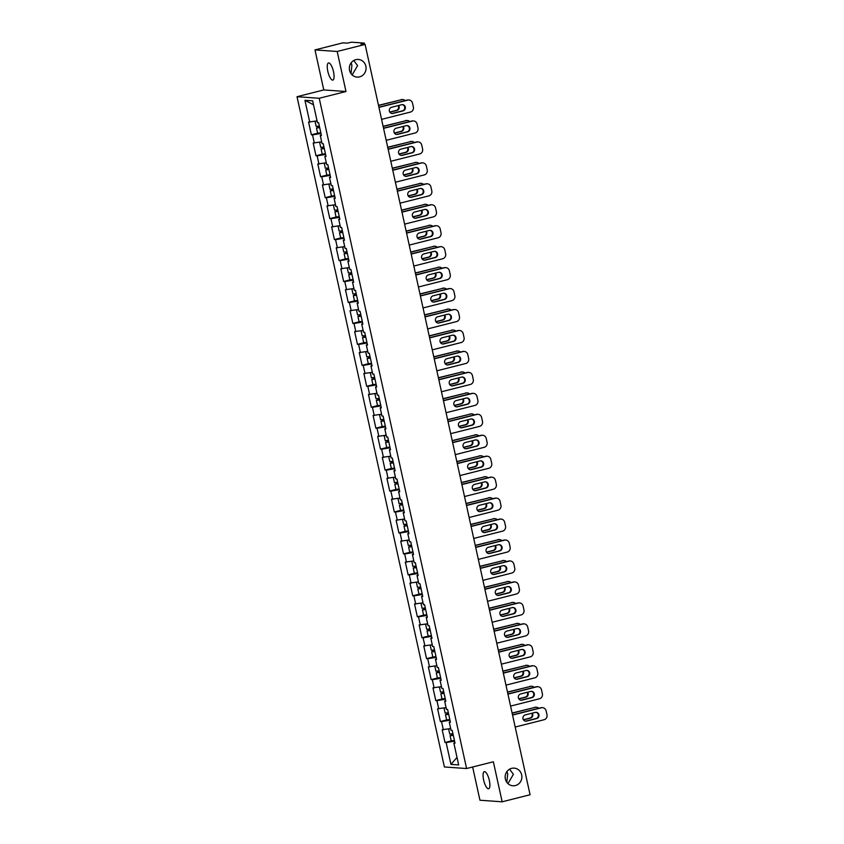 <?xml version="1.0" encoding="UTF-8"?>
<svg xmlns="http://www.w3.org/2000/svg" width="844" height="844" viewBox="0 0 844 844"><rect width="100%" height="100%" fill="white"/><g stroke="black" fill="none" stroke-linecap="round" stroke-linejoin="round"><path stroke-width="1.27" d="M351.136 62.836L351.906 65.231L350.998 73.618M352.138 74.926L357.592 65.632L353.752 60.504M359.586 76.867A8.841 8.366 94 0 0 358.32 59.449A8.841 8.366 94 0 0 349.353 69.018A8.841 8.366 94 0 0 359.586 76.867M506.949 771.521L507.719 773.906L506.811 782.304M507.951 783.612L513.405 774.307L509.565 769.19M515.399 785.553A8.841 8.366 94 0 0 514.133 768.135A8.841 8.366 94 0 0 505.166 777.704A8.841 8.366 94 0 0 515.399 785.553M483.633 779.993A8.841 2.722 75.8 0 1 484.308 771.627A8.841 2.722 75.8 0 1 489.32 780.394A8.841 2.722 75.8 0 1 488.644 788.771A8.841 2.722 75.8 0 1 483.633 779.993M327.82 71.318A8.841 2.722 75.8 0 1 328.495 62.941A8.841 2.722 75.8 0 1 333.507 71.719A8.841 2.722 75.8 0 1 332.831 80.085A8.841 2.722 75.8 0 1 327.82 71.318M472.64 767.006L479.951 800.239L502.159 801.8L530.074 794.742L365.104 44.426L337.189 51.473L314.981 49.912L323.779 89.939L297.014 96.712L444.387 766.974L466.595 768.536L319.222 98.273L297.014 96.712M314.981 49.912L342.896 42.854L347.042 43.149L351.663 42.2L364.239 43.086L364.629 44.394M457.015 757.416L450.949 764.39L458.672 764.938L453.872 743.11L455.032 743.195L452.226 730.429L451.065 730.345L449.272 722.158L450.306 721.715M450.949 764.39L446.149 742.562L444.988 742.488L451.34 740.884M450.675 728.562L442.182 729.722L444.988 742.488M443.343 729.807L441.539 721.609L440.389 721.536L446.729 719.921M446.065 707.61L437.582 708.77L440.389 721.536M438.732 708.854L436.928 700.657L435.778 700.573L442.129 698.969M441.465 686.657L432.972 687.818L435.778 700.573M434.122 687.902L432.328 679.705L431.168 679.62L437.519 678.017M436.854 665.705L428.362 666.865L431.168 679.62M429.522 666.939L427.718 658.753L426.558 658.668L432.909 657.065M432.244 644.742L423.762 645.903L426.558 658.668M424.912 645.987L423.108 637.8L421.958 637.716L428.298 636.112M427.644 623.79L419.151 624.95L421.958 637.716M420.301 625.035L418.508 616.837L417.347 616.764L423.699 615.16M423.034 602.838L414.541 603.998L417.347 616.764M415.702 604.082L413.898 595.885L412.737 595.801L419.088 594.197M418.424 581.885L409.931 583.046L412.737 595.801M411.091 583.13L409.287 574.933L408.137 574.848L414.478 573.245M413.824 560.933L405.331 562.093L408.137 574.848M406.481 562.167L404.687 553.981L403.527 553.896L409.878 552.293M409.213 539.981L400.721 541.141L403.527 553.896M401.881 541.215L400.077 533.028L398.917 532.944L405.268 531.34M404.603 519.018L396.11 520.178L398.917 532.944M397.271 520.263L395.467 512.065L394.317 511.991L400.657 510.388M400.003 498.065L391.51 499.226L394.317 511.991M392.66 499.31L390.856 491.113L389.706 491.039L396.058 489.425M395.393 477.113L386.9 478.274L389.706 491.039M388.05 478.358L386.257 470.161L385.096 470.076L391.447 468.473M390.783 456.161L382.29 457.321L385.096 470.076M383.45 457.406L381.646 449.208L380.496 449.124L386.837 447.52M386.172 435.209L377.69 436.369L380.496 449.124M378.84 436.443L377.036 428.256L375.886 428.172L382.237 426.568M381.572 414.246L373.08 415.406L375.886 428.172M374.23 415.491L372.436 407.304L371.276 407.219L377.627 405.616M376.962 393.293L368.469 394.454L371.276 407.219M369.63 394.538L367.826 386.341L366.676 386.267L373.016 384.664M372.352 372.341L363.869 373.502L366.676 386.267M365.019 373.586L363.215 365.389L362.065 365.304L368.417 363.701M367.752 351.389L359.259 352.549L362.065 365.304M360.409 352.634L358.616 344.436L357.455 344.352L363.806 342.748M363.142 330.437L354.649 331.597L357.455 344.352M355.809 331.671L354.005 323.484L352.845 323.4L359.196 321.796M358.531 309.484L350.049 310.645L352.845 323.4M351.199 310.719L349.395 302.532L348.245 302.447L354.586 300.844M353.931 288.521L345.439 289.682L348.245 302.447M346.589 289.766L344.795 281.569L343.635 281.495L349.986 279.892M349.321 267.569L340.828 268.73L343.635 281.495M341.989 268.814L340.185 260.617L339.024 260.543L345.375 258.929M344.711 246.617L336.218 247.777L339.024 260.543M337.378 247.862L335.574 239.664L334.424 239.58L340.765 237.976M340.111 225.665L331.618 226.825L334.424 239.58M332.768 226.909L330.964 218.712L329.814 218.628L336.165 217.024M335.501 204.712L327.008 205.873L329.814 218.628M328.168 205.947L326.364 197.76L325.204 197.675L331.555 196.072M330.89 183.749L322.397 184.91L325.204 197.675M323.558 184.994L321.754 176.807L320.604 176.723L326.944 175.119M326.28 162.797L317.798 163.958L320.604 176.723M318.948 164.042L317.144 155.845L315.994 155.771L322.345 154.167M321.68 141.845L313.187 143.005L315.994 155.771M314.337 143.09L312.544 134.892L311.383 134.808L317.734 133.204M317.07 120.892L308.577 122.053L311.383 134.808M309.737 122.137L304.937 100.309L312.66 100.847L317.46 122.675L318.621 122.76L321.427 135.515L320.266 135.441L322.07 143.628L323.22 143.712L326.027 156.478L324.877 156.393L326.681 164.591L327.831 164.664L330.637 177.43L329.487 177.345L331.281 185.543L332.441 185.617L335.247 198.382L334.087 198.298L335.891 206.495L337.051 206.58L339.847 219.334L338.697 219.25L340.501 227.447L341.651 227.532L344.457 240.287L343.308 240.213L345.101 248.4L346.262 248.484L349.068 261.25L347.907 261.165L349.711 269.352L350.872 269.436L353.678 282.202L352.518 282.118L354.322 290.315L355.472 290.389L358.278 303.154L357.128 303.07L358.932 311.267L360.082 311.352L362.888 324.107L361.728 324.022L363.532 332.219L364.692 332.304L367.499 345.059L366.338 344.985L368.142 353.172L369.292 353.256L372.098 366.011L370.949 365.937L372.753 374.124L373.903 374.208L376.709 386.974L375.559 386.89L377.352 395.087L378.513 395.161L381.319 407.926L380.159 407.842L381.963 416.039L383.113 416.113L385.919 428.879L384.769 428.794L386.573 436.992L387.723 437.076L390.529 449.831L389.379 449.746L391.173 457.944L392.333 458.028L395.14 470.783L393.979 470.709L395.783 478.896L396.944 478.981L399.739 491.746L398.59 491.662L400.394 499.848L401.544 499.933L404.35 512.698L403.2 512.614L404.993 520.811L406.154 520.885L408.96 533.651L407.8 533.566L409.604 541.764L410.764 541.848L413.571 554.603L412.41 554.519L414.214 562.716L415.364 562.8L418.17 575.555L417.02 575.481L418.824 583.668L419.974 583.753L422.781 596.508L421.62 596.434L423.424 604.62L424.585 604.705L427.391 617.47L426.231 617.386L428.035 625.583L429.185 625.657L431.991 638.423L430.841 638.338L432.645 646.536L433.795 646.609L436.601 659.375L435.451 659.291L437.245 667.488L438.405 667.572L441.212 680.327L440.051 680.243L441.855 688.44L443.005 688.525L445.811 701.28L444.661 701.206L446.465 709.393L447.615 709.477L450.422 722.242L449.272 722.158M449.968 720.185L441.539 721.609M445.368 699.233L436.928 700.657M444.661 701.206L445.695 700.763M440.758 678.281L432.328 679.705M440.051 680.243L441.096 679.81M436.148 657.318L427.718 658.753M435.451 659.291L436.485 658.847M431.548 636.365L423.108 637.8M430.841 638.338L431.875 637.895M426.937 615.413L418.508 616.837M426.231 617.386L427.275 616.943M422.327 594.461L413.898 595.885M421.62 596.434L422.665 595.991M417.717 573.509L409.287 574.933M417.02 575.481L418.054 575.038M413.117 552.556L404.687 553.981M412.41 554.519L413.454 554.075M408.507 531.593L400.077 533.028M407.8 533.566L408.844 533.123M403.896 510.641L395.467 512.065M403.2 512.614L404.234 512.171M399.296 489.689L390.856 491.113M398.59 491.662L399.634 491.219M394.686 468.736L386.257 470.161M393.979 470.709L395.024 470.266M390.076 447.784L381.646 449.208M389.379 449.746L390.413 449.314M385.476 426.821L377.036 428.256M384.769 428.794L385.803 428.351M380.866 405.869L372.436 407.304M380.159 407.842L381.203 407.399M376.255 384.917L367.826 386.341M375.559 386.89L376.593 386.447M371.655 363.964L363.215 365.389M370.949 365.937L371.982 365.494M367.045 343.012L358.616 344.436M366.338 344.985L367.383 344.542M362.435 322.06L354.005 323.484M361.728 324.022L362.772 323.579M357.824 301.097L349.395 302.532M357.128 303.07L358.162 302.627M353.225 280.145L344.795 281.569M352.518 282.118L353.562 281.674M348.614 259.192L340.185 260.617M347.907 261.165L348.952 260.722M344.004 238.24L335.574 239.664M343.308 240.213L344.341 239.77M339.404 217.288L330.964 218.712M338.697 219.25L339.742 218.818M334.794 196.325L326.364 197.76M334.087 198.298L335.131 197.855M330.183 175.373L321.754 176.807M329.487 177.345L330.521 176.902M325.584 154.42L317.144 155.845M324.877 156.393L325.911 155.95M320.973 133.468L312.544 134.892M320.266 135.441L321.311 134.998M363.131 44.289L362.994 43.614L360.947 44.131L365.104 44.426M362.994 43.614L364.344 43.128M313.535 104.793L304.937 100.309M502.159 801.8L493.36 761.773L466.595 768.536M323.779 89.939L345.987 91.511L337.189 51.473M345.987 91.511L319.222 98.273M454.578 741.137L446.149 742.562M453.872 743.11L454.916 742.667M402.303 104.624A3.176 3.007 -86 0 1 402.472 110.838L392.407 113.391A3.176 3.007 -86 0 1 391.795 113.476M378.914 107.23L407.23 100.067A4.146 3.925 -86 0 1 408.412 99.961L408.992 100.003A4.146 3.925 94 0 0 407.81 100.109L407.23 100.067M408.992 100.003A4.146 3.925 94 0 1 412.526 103.168L413.381 107.072A4.146 3.925 94 0 1 410.437 112.062L381.583 119.363M378.945 107.41L407.81 100.109M403.052 110.88L392.977 113.434A3.176 3.007 -86 0 1 389.306 110.606A3.176 3.007 -86 0 1 391.627 107.251L401.691 104.709A3.176 3.007 -86 0 1 405.373 107.526A3.176 3.007 -86 0 1 403.052 110.88L402.472 110.838M319.517 126.874L316.479 127.971L319.697 127.687M316.479 127.971L317.618 133.141L320.836 132.856M319.665 127.507L318.23 127.581L319.559 127.054M389.865 112.22L396.88 110.448A3.176 3.007 94 0 0 398.632 105.479M405.141 100.594A4.146 3.925 94 0 0 401.638 99.676L378.492 105.342M378.534 105.511L401.638 99.676M317.112 121.093L315.044 121.241L316.12 126.357L319.348 126.072M389.759 112.062L396.3 110.406A3.176 3.007 94 0 0 398.157 105.595M401.058 99.634A4.146 3.925 -86 0 1 402.24 99.529L402.82 99.571M406.913 125.577A3.176 3.007 -86 0 1 407.082 131.801L397.007 134.344A3.176 3.007 -86 0 1 396.395 134.428M383.514 128.183L411.84 121.019A4.146 3.925 -86 0 1 413.022 120.914L413.592 120.956A4.146 3.925 94 0 0 412.421 121.061L411.84 121.019M413.592 120.956A4.146 3.925 94 0 1 417.126 124.131L417.98 128.024A4.146 3.925 94 0 1 415.048 133.014L386.183 140.315M383.556 128.362L412.421 121.061M407.652 131.843L397.587 134.386A3.176 3.007 -86 0 1 393.905 131.559A3.176 3.007 -86 0 1 396.226 128.204L406.302 125.661A3.176 3.007 -86 0 1 409.973 128.478A3.176 3.007 -86 0 1 407.652 131.843L407.082 131.801M411.513 146.529A3.176 3.007 -86 0 1 411.682 152.753L401.617 155.296A3.176 3.007 -86 0 1 401.005 155.38M388.124 149.135L416.451 141.982A4.146 3.925 -86 0 1 417.622 141.876L418.202 141.919A4.146 3.925 94 0 0 417.031 142.014L416.451 141.982M418.202 141.919A4.146 3.925 94 0 1 421.736 145.084L422.591 148.977A4.146 3.925 94 0 1 419.658 153.977L390.793 161.267M388.166 149.314L417.031 142.014M412.262 152.796L402.198 155.338A3.176 3.007 -86 0 1 398.516 152.511A3.176 3.007 -86 0 1 400.837 149.156L410.901 146.613A3.176 3.007 -86 0 1 414.583 149.43A3.176 3.007 -86 0 1 412.262 152.796L411.682 152.753M416.124 167.481A3.176 3.007 -86 0 1 416.292 173.706L406.228 176.248A3.176 3.007 -86 0 1 405.616 176.333M392.734 170.087L421.05 162.934A4.146 3.925 -86 0 1 422.232 162.829L422.812 162.871A4.146 3.925 94 0 0 421.631 162.976L421.05 162.934M422.812 162.871A4.146 3.925 94 0 1 426.347 166.036L427.201 169.929A4.146 3.925 94 0 1 424.258 174.93L395.403 182.22M392.776 170.266L421.631 162.976M416.873 173.748L406.797 176.29A3.176 3.007 -86 0 1 403.126 173.474A3.176 3.007 -86 0 1 405.447 170.108L415.512 167.566A3.176 3.007 -86 0 1 419.194 170.393A3.176 3.007 -86 0 1 416.873 173.748L416.292 173.706M420.734 188.434A3.176 3.007 -86 0 1 420.903 194.658L410.828 197.201A3.176 3.007 -86 0 1 410.216 197.296M397.345 191.05L425.661 183.887A4.146 3.925 -86 0 1 426.842 183.781L427.412 183.823A4.146 3.925 94 0 0 426.241 183.929L425.661 183.887M427.412 183.823A4.146 3.925 94 0 1 430.946 186.988L431.801 190.881A4.146 3.925 94 0 1 428.868 195.882L400.003 203.172M397.376 191.219L426.241 183.929M421.483 194.7L411.408 197.243A3.176 3.007 -86 0 1 407.726 194.426A3.176 3.007 -86 0 1 410.047 191.071L420.122 188.518A3.176 3.007 -86 0 1 423.804 191.345A3.176 3.007 -86 0 1 421.483 194.7L420.903 194.658M425.344 209.386A3.176 3.007 -86 0 1 425.513 215.61L415.438 218.163A3.176 3.007 -86 0 1 414.826 218.248M401.944 212.002L430.271 204.839A4.146 3.925 -86 0 1 431.442 204.733L432.022 204.775A4.146 3.925 94 0 0 430.851 204.881L430.271 204.839M432.022 204.775A4.146 3.925 94 0 1 435.557 207.94L436.411 211.844A4.146 3.925 94 0 1 433.478 216.834L404.614 224.135M401.987 212.171L430.851 204.881M426.083 215.653L416.018 218.195A3.176 3.007 -86 0 1 412.336 215.378A3.176 3.007 -86 0 1 414.657 212.023L424.722 209.481A3.176 3.007 -86 0 1 428.404 212.298A3.176 3.007 -86 0 1 426.083 215.653L425.513 215.61M324.128 147.827L321.089 148.924L324.307 148.639M321.089 148.924L322.218 154.093L325.446 153.808M324.265 148.46L322.841 148.533L324.17 148.006M394.475 133.173L401.48 131.4A3.176 3.007 94 0 0 403.242 126.431M409.751 121.557A4.146 3.925 94 0 0 406.249 120.629L383.102 126.294M383.144 126.473L406.249 120.629M319.602 142.193L320.731 147.31L323.959 147.025M319.644 142.193L321.722 142.045M394.37 133.014L400.911 131.358A3.176 3.007 94 0 0 402.767 126.547M405.669 120.586A4.146 3.925 -86 0 1 406.84 120.481L407.42 120.523M328.738 168.779L325.689 169.876L328.917 169.591M325.689 169.876L326.828 175.046L330.057 174.771M328.875 169.412L327.44 169.496L328.78 168.958M399.075 154.125L406.091 152.353A3.176 3.007 94 0 0 407.852 147.383M414.362 142.509A4.146 3.925 94 0 0 410.849 141.581L387.712 147.246M387.744 147.426L410.849 141.581M324.212 163.156L325.341 168.262L328.559 167.988M324.254 163.145L326.333 162.998M398.969 153.967L405.51 152.321A3.176 3.007 94 0 0 407.378 147.51M410.279 141.539A4.146 3.925 -86 0 1 411.45 141.433L412.03 141.475M333.348 189.731L330.299 190.828L333.528 190.554M330.299 190.828L331.439 195.998L334.657 195.724M333.486 190.364L332.051 190.449L333.38 189.921M403.685 175.088L410.701 173.315A3.176 3.007 94 0 0 412.452 168.336M418.962 163.462A4.146 3.925 94 0 0 415.459 162.533L392.312 168.199M392.354 168.378L415.459 162.533M330.932 183.96L328.865 184.097L329.941 189.225L333.169 188.94M403.58 174.919L410.121 173.273A3.176 3.007 94 0 0 411.977 168.462M414.879 162.502A4.146 3.925 -86 0 1 416.06 162.396L416.641 162.428M337.948 210.694L334.91 211.781L338.127 211.506M334.91 211.781L336.039 216.961L339.267 216.676M338.085 211.327L336.661 211.401L337.99 210.873M408.296 196.04L415.301 194.268A3.176 3.007 94 0 0 417.063 189.299M423.572 184.414A4.146 3.925 94 0 0 420.069 183.496L396.923 189.151M396.965 189.33L420.069 183.496M333.422 205.06L334.551 210.177L337.779 209.892M333.475 205.05L335.543 204.913M408.19 195.882L414.731 194.225A3.176 3.007 94 0 0 416.588 189.415M419.489 183.454A4.146 3.925 -86 0 1 420.671 183.348L421.24 183.391M342.558 231.646L339.51 232.744L342.738 232.459M339.51 232.744L340.649 237.913L343.877 237.628M342.696 232.279L341.271 232.353L342.601 231.826M412.895 216.992L419.911 215.22A3.176 3.007 94 0 0 421.673 210.251M428.182 205.366A4.146 3.925 94 0 0 424.669 204.448L401.533 210.114M401.565 210.283L424.669 204.448M338.033 226.013L339.161 231.129L342.379 230.845M338.075 226.002L340.153 225.865M412.8 216.834L419.331 215.178A3.176 3.007 94 0 0 421.198 210.367M424.099 204.406A4.146 3.925 -86 0 1 425.271 204.301L425.851 204.343M429.944 230.349A3.176 3.007 -86 0 1 430.113 236.573L420.048 239.116A3.176 3.007 -86 0 1 419.436 239.2M406.555 232.955L434.882 225.791A4.146 3.925 -86 0 1 436.053 225.686L436.633 225.728A4.146 3.925 94 0 0 435.451 225.833L434.882 225.791M436.633 225.728A4.146 3.925 94 0 1 440.167 228.903L441.022 232.796A4.146 3.925 94 0 1 438.078 237.786L409.224 245.087M406.597 233.134L435.451 225.833M430.693 236.605L420.628 239.158A3.176 3.007 -86 0 1 416.947 236.331A3.176 3.007 -86 0 1 419.268 232.976L429.332 230.433A3.176 3.007 -86 0 1 433.014 233.25A3.176 3.007 -86 0 1 430.693 236.605L430.113 236.573M347.169 252.599L344.12 253.696L347.348 253.411M344.12 253.696L345.259 258.865L348.477 258.58M347.306 253.232L345.871 253.305L347.2 252.778M417.506 237.945L424.521 236.172A3.176 3.007 94 0 0 426.273 231.203M432.782 226.319A4.146 3.925 94 0 0 429.279 225.401L406.133 231.066M406.175 231.235L429.279 225.401M344.753 246.817L342.685 246.965L343.761 252.082L346.989 251.797M417.4 237.786L423.941 236.13A3.176 3.007 94 0 0 425.809 231.319M428.699 225.359A4.146 3.925 -86 0 1 429.881 225.253L430.461 225.295M434.554 251.301A3.176 3.007 -86 0 1 434.723 257.525L424.648 260.068A3.176 3.007 -86 0 1 424.036 260.152M411.165 253.907L439.481 246.754A4.146 3.925 -86 0 1 440.663 246.648L441.243 246.68A4.146 3.925 94 0 0 440.062 246.786L439.481 246.754M441.243 246.68A4.146 3.925 94 0 1 444.767 249.856L445.632 253.749A4.146 3.925 94 0 1 442.689 258.749L413.824 266.039M411.197 254.086L440.062 246.786M435.304 257.568L425.228 260.11A3.176 3.007 -86 0 1 421.546 257.283A3.176 3.007 -86 0 1 423.867 253.928L433.943 251.385A3.176 3.007 -86 0 1 437.625 254.202A3.176 3.007 -86 0 1 435.304 257.568L434.723 257.525M351.769 273.551L348.73 274.648L351.948 274.363M348.73 274.648L349.859 279.818L353.087 279.543M351.916 274.184L350.482 274.258L351.811 273.73M422.116 258.897L429.121 257.125A3.176 3.007 94 0 0 430.883 252.156M437.392 247.281A4.146 3.925 94 0 0 433.89 246.353L410.743 252.018M410.785 252.198L433.89 246.353M347.243 267.917L348.372 273.034L351.6 272.76M347.295 267.917L349.363 267.77M422.011 258.739L428.552 257.093A3.176 3.007 94 0 0 430.408 252.282M433.31 246.311A4.146 3.925 -86 0 1 434.491 246.205L435.061 246.248M439.165 272.253A3.176 3.007 -86 0 1 439.334 278.478L429.258 281.02A3.176 3.007 -86 0 1 428.647 281.105M415.765 274.859L444.092 267.706A4.146 3.925 -86 0 1 445.273 267.601L445.843 267.643A4.146 3.925 94 0 0 444.672 267.748L444.092 267.706M445.843 267.643A4.146 3.925 94 0 1 449.377 270.808L450.232 274.701A4.146 3.925 94 0 1 447.299 279.702L418.434 286.992M415.807 275.038L444.672 267.748M439.903 278.52L429.839 281.063A3.176 3.007 -86 0 1 426.157 278.246A3.176 3.007 -86 0 1 428.478 274.88L438.553 272.338A3.176 3.007 -86 0 1 442.224 275.165A3.176 3.007 -86 0 1 439.903 278.52L439.334 278.478M356.379 294.503L353.33 295.6L356.558 295.326M353.33 295.6L354.469 300.77L357.698 300.496M356.516 295.136L355.092 295.221L356.421 294.683M426.716 279.86L433.732 278.087A3.176 3.007 94 0 0 435.493 273.108M442.003 268.234A4.146 3.925 94 0 0 438.49 267.305L415.353 272.971M415.396 273.15L438.49 267.305M351.853 288.88L352.982 293.986L356.2 293.712M351.895 288.87L353.974 288.732M426.621 279.691L433.151 278.045A3.176 3.007 94 0 0 435.019 273.234M437.92 267.263A4.146 3.925 -86 0 1 439.091 267.168L439.671 267.2M443.765 293.206A3.176 3.007 -86 0 1 443.933 299.43L433.869 301.973A3.176 3.007 -86 0 1 433.257 302.068M420.375 295.811L448.702 288.659A4.146 3.925 -86 0 1 449.873 288.553L450.453 288.595A4.146 3.925 94 0 0 449.272 288.701L448.702 288.659M450.453 288.595A4.146 3.925 94 0 1 453.988 291.76L454.842 295.653A4.146 3.925 94 0 1 451.899 300.654L423.044 307.944M420.417 295.991L449.272 288.701M444.514 299.472L434.449 302.015A3.176 3.007 -86 0 1 430.767 299.198A3.176 3.007 -86 0 1 433.088 295.843L443.153 293.29A3.176 3.007 -86 0 1 446.835 296.117A3.176 3.007 -86 0 1 444.514 299.472L443.933 299.43M360.989 315.456L357.94 316.553L361.169 316.278M357.94 316.553L359.08 321.733L362.298 321.448M361.126 316.089L359.692 316.173L361.021 315.645M431.326 300.812L438.342 299.04A3.176 3.007 94 0 0 440.104 294.071M446.603 289.186A4.146 3.925 94 0 0 443.1 288.268L419.964 293.923M419.995 294.102L443.1 288.268M356.463 309.832L357.582 314.949L360.81 314.664M356.506 309.822L358.584 309.685M431.221 300.654L437.762 298.998A3.176 3.007 94 0 0 439.629 294.187M442.52 288.226A4.146 3.925 -86 0 1 443.701 288.12L444.282 288.163M448.375 314.158A3.176 3.007 -86 0 1 448.544 320.382L438.479 322.935A3.176 3.007 -86 0 1 437.857 323.02M424.986 316.774L453.302 309.611A4.146 3.925 -86 0 1 454.483 309.505L455.064 309.548A4.146 3.925 94 0 0 453.882 309.653L453.302 309.611M455.064 309.548A4.146 3.925 94 0 1 458.587 312.713L459.452 316.616A4.146 3.925 94 0 1 456.509 321.606L427.644 328.896M425.017 316.943L453.882 309.653M449.124 320.425L439.049 322.967A3.176 3.007 -86 0 1 435.377 320.15A3.176 3.007 -86 0 1 437.698 316.795L447.763 314.242A3.176 3.007 -86 0 1 451.445 317.07A3.176 3.007 -86 0 1 449.124 320.425L448.544 320.382M365.589 336.418L362.551 337.516L365.768 337.231M362.551 337.516L363.68 342.685L366.908 342.4M365.737 337.051L364.302 337.125L365.631 336.598M435.937 321.764L442.942 319.992A3.176 3.007 94 0 0 444.704 315.023M451.213 310.138A4.146 3.925 94 0 0 447.71 309.221L424.564 314.875M424.606 315.055L447.71 309.221M361.074 330.785L362.192 335.901L365.42 335.617M361.116 330.774L363.184 330.637M435.831 321.606L442.372 319.95A3.176 3.007 94 0 0 444.229 315.139M447.13 309.178A4.146 3.925 -86 0 1 448.312 309.073L448.881 309.115M452.985 335.121A3.176 3.007 -86 0 1 453.154 341.335L443.079 343.888A3.176 3.007 -86 0 1 442.467 343.972M429.585 337.727L457.912 330.563A4.146 3.925 -86 0 1 459.094 330.458L459.663 330.5A4.146 3.925 94 0 0 458.492 330.605L457.912 330.563M459.663 330.5A4.146 3.925 94 0 1 463.198 333.665L464.052 337.568A4.146 3.925 94 0 1 461.119 342.558L432.255 349.859M429.628 337.906L458.492 330.605M453.724 341.377L443.659 343.93A3.176 3.007 -86 0 1 439.977 341.103A3.176 3.007 -86 0 1 442.298 337.748L452.373 335.205A3.176 3.007 -86 0 1 456.045 338.022A3.176 3.007 -86 0 1 453.724 341.377L453.154 341.335M370.199 357.371L367.151 358.468L370.379 358.183M367.151 358.468L368.29 363.637L371.518 363.353M370.337 358.004L368.912 358.078L370.242 357.55M440.547 342.717L447.552 340.944A3.176 3.007 94 0 0 449.314 335.975M455.823 331.091A4.146 3.925 94 0 0 452.321 330.173L429.174 335.838M429.216 336.007L452.321 330.173M365.674 351.737L366.802 356.854L370.02 356.569M365.716 351.726L367.794 351.589M440.441 342.558L446.972 340.902A3.176 3.007 94 0 0 448.839 336.091M451.74 330.131A4.146 3.925 -86 0 1 452.911 330.025L453.492 330.067M457.585 356.073A3.176 3.007 -86 0 1 457.754 362.298L447.689 364.84A3.176 3.007 -86 0 1 447.077 364.924M434.196 358.679L462.523 351.515A4.146 3.925 -86 0 1 463.694 351.41L464.274 351.452A4.146 3.925 94 0 0 463.092 351.558L462.523 351.515M464.274 351.452A4.146 3.925 94 0 1 467.808 354.628L468.663 358.521A4.146 3.925 94 0 1 465.73 363.511L436.865 370.811M434.238 358.858L463.092 351.558M458.334 362.34L448.269 364.882A3.176 3.007 -86 0 1 444.588 362.055A3.176 3.007 -86 0 1 446.909 358.7L456.973 356.157A3.176 3.007 -86 0 1 460.655 358.974A3.176 3.007 -86 0 1 458.334 362.34L457.754 362.298M374.81 378.323L371.761 379.42L374.989 379.135M371.761 379.42L372.9 384.59L376.129 384.305M374.947 378.956L373.512 379.03L374.852 378.502M445.147 363.669L452.162 361.897A3.176 3.007 94 0 0 453.924 356.928M460.434 352.053A4.146 3.925 94 0 0 456.921 351.125L433.784 356.79M433.816 356.97L456.921 351.125M372.404 372.542L370.326 372.689L371.413 377.806L374.63 377.521M445.041 363.511L451.582 361.854A3.176 3.007 94 0 0 453.45 357.044M456.34 351.083A4.146 3.925 -86 0 1 457.522 350.977L458.102 351.02M462.195 377.025A3.176 3.007 -86 0 1 462.364 383.25L452.3 385.792A3.176 3.007 -86 0 1 451.688 385.877M438.806 379.631L467.122 372.478A4.146 3.925 -86 0 1 468.304 372.373L468.884 372.415A4.146 3.925 94 0 0 467.703 372.51L467.122 372.478M468.884 372.415A4.146 3.925 94 0 1 472.418 375.58L473.273 379.473A4.146 3.925 94 0 1 470.33 384.474L441.475 391.764M438.838 379.811L467.703 372.51M462.945 383.292L452.869 385.835A3.176 3.007 -86 0 1 449.198 383.007A3.176 3.007 -86 0 1 451.519 379.652L461.584 377.11A3.176 3.007 -86 0 1 465.266 379.927A3.176 3.007 -86 0 1 462.945 383.292L462.364 383.25M379.41 399.275L376.371 400.373L379.589 400.088M376.371 400.373L377.511 405.542L380.728 405.268M379.557 399.908L378.123 399.993L379.452 399.455M449.757 384.621L456.773 382.849A3.176 3.007 94 0 0 458.524 377.88M465.033 373.006A4.146 3.925 94 0 0 461.531 372.077L438.384 377.743M438.426 377.922L461.531 372.077M374.894 393.652L376.013 398.758L379.241 398.484M374.936 393.642L377.004 393.494M449.652 384.463L456.193 382.817A3.176 3.007 94 0 0 458.049 378.007M460.951 372.035A4.146 3.925 -86 0 1 462.132 371.93L462.702 371.972M466.806 397.978A3.176 3.007 -86 0 1 466.975 404.202L456.899 406.745A3.176 3.007 -86 0 1 456.287 406.829M443.406 400.583L471.733 393.431A4.146 3.925 -86 0 1 472.914 393.325L473.484 393.367A4.146 3.925 94 0 0 472.313 393.473L471.733 393.431M473.484 393.367A4.146 3.925 94 0 1 477.018 396.532L477.873 400.425A4.146 3.925 94 0 1 474.94 405.426L446.075 412.716M443.448 400.763L472.313 393.473M467.544 404.244L457.48 406.787A3.176 3.007 -86 0 1 453.798 403.97A3.176 3.007 -86 0 1 456.119 400.605L466.194 398.062A3.176 3.007 -86 0 1 469.865 400.889A3.176 3.007 -86 0 1 467.544 404.244L466.975 404.202M384.02 420.228L380.971 421.325L384.199 421.05M380.971 421.325L382.11 426.494L385.339 426.22M384.157 420.861L382.733 420.945L384.062 420.417M454.367 405.584L461.373 403.812A3.176 3.007 94 0 0 463.134 398.832M469.644 393.958A4.146 3.925 94 0 0 466.141 393.03L442.994 398.695M443.037 398.874L466.141 393.03M379.494 414.604L380.623 419.721L383.851 419.436M379.536 414.594L381.615 414.457M454.262 405.415L460.803 403.77A3.176 3.007 94 0 0 462.66 398.959M465.561 392.998A4.146 3.925 -86 0 1 466.732 392.893L467.312 392.924M471.406 418.93A3.176 3.007 -86 0 1 471.574 425.154L461.51 427.697A3.176 3.007 -86 0 1 460.898 427.792M448.016 421.546L476.343 414.383A4.146 3.925 -86 0 1 477.514 414.277L478.094 414.32A4.146 3.925 94 0 0 476.913 414.425L476.343 414.383M478.094 414.32A4.146 3.925 94 0 1 481.629 417.485L482.483 421.378A4.146 3.925 94 0 1 479.55 426.378L450.685 433.668M448.058 421.715L476.913 414.425M472.155 425.197L462.09 427.739A3.176 3.007 -86 0 1 458.408 424.922A3.176 3.007 -86 0 1 460.729 421.567L470.794 419.014A3.176 3.007 -86 0 1 474.476 421.842A3.176 3.007 -86 0 1 472.155 425.197L471.574 425.154M388.63 441.19L385.581 442.277L388.81 442.003M385.581 442.277L386.721 447.457L389.949 447.172M388.767 441.823L387.333 441.897L388.673 441.37M458.967 426.536L465.983 424.764A3.176 3.007 94 0 0 467.745 419.795M474.254 414.91A4.146 3.925 94 0 0 470.741 413.993L447.605 419.647M447.637 419.827L470.741 413.993M386.225 435.409L384.147 435.546L385.233 440.673L388.451 440.389M458.862 426.378L465.403 424.722A3.176 3.007 94 0 0 467.27 419.911M470.171 413.95A4.146 3.925 -86 0 1 471.342 413.845L471.923 413.887M476.016 439.882A3.176 3.007 -86 0 1 476.185 446.107L466.12 448.66A3.176 3.007 -86 0 1 465.508 448.744M452.627 442.499L480.943 435.335A4.146 3.925 -86 0 1 482.124 435.23L482.705 435.272A4.146 3.925 94 0 0 481.523 435.377L480.943 435.335M482.705 435.272A4.146 3.925 94 0 1 486.239 438.437L487.093 442.34A4.146 3.925 94 0 1 484.15 447.331L455.296 454.631M452.658 442.667L481.523 435.377M476.765 446.149L466.69 448.691A3.176 3.007 -86 0 1 463.018 445.875A3.176 3.007 -86 0 1 465.339 442.52L475.404 439.977A3.176 3.007 -86 0 1 479.086 442.794A3.176 3.007 -86 0 1 476.765 446.149L476.185 446.107M393.241 462.143L390.192 463.24L393.42 462.955M390.192 463.24L391.331 468.409L394.549 468.125M393.378 462.776L391.943 462.85L393.272 462.322M463.578 447.489L470.593 445.716A3.176 3.007 94 0 0 472.345 440.747M478.854 435.863A4.146 3.925 94 0 0 475.351 434.945L452.205 440.61M452.247 440.779L475.351 434.945M388.715 456.509L389.833 461.626L393.061 461.341M388.757 456.498L390.825 456.361M463.472 447.331L470.013 445.674A3.176 3.007 94 0 0 471.87 440.863M474.771 434.903A4.146 3.925 -86 0 1 475.953 434.797L476.533 434.839M480.626 460.845A3.176 3.007 -86 0 1 480.795 467.07L470.72 469.612A3.176 3.007 -86 0 1 470.108 469.697M457.226 463.451L485.553 456.287A4.146 3.925 -86 0 1 486.735 456.182L487.304 456.224A4.146 3.925 94 0 0 486.133 456.33L485.553 456.287M487.304 456.224A4.146 3.925 94 0 1 490.839 459.4L491.693 463.293A4.146 3.925 94 0 1 488.76 468.283L459.896 475.583M457.269 463.63L486.133 456.33M481.375 467.101L471.3 469.654A3.176 3.007 -86 0 1 467.618 466.827A3.176 3.007 -86 0 1 469.939 463.472L480.014 460.929A3.176 3.007 -86 0 1 483.696 463.746A3.176 3.007 -86 0 1 481.375 467.101L480.795 467.07M397.841 483.095L394.802 484.192L398.02 483.907M394.802 484.192L395.931 489.362L399.159 489.077M397.978 483.728L396.553 483.802L397.883 483.274M468.188 468.441L475.193 466.669A3.176 3.007 94 0 0 476.955 461.7M483.464 456.815A4.146 3.925 94 0 0 479.962 455.897L456.815 461.562M456.857 461.731L479.962 455.897M393.315 477.461L394.443 482.578L397.672 482.293M393.357 477.461L395.435 477.314M468.082 468.283L474.623 466.626A3.176 3.007 94 0 0 476.48 461.816M479.381 455.855A4.146 3.925 -86 0 1 480.563 455.749L481.133 455.792M485.237 481.797A3.176 3.007 -86 0 1 485.395 488.022L475.33 490.564A3.176 3.007 -86 0 1 474.718 490.649M461.837 484.403L490.164 477.25A4.146 3.925 -86 0 1 491.335 477.145L491.915 477.176A4.146 3.925 94 0 0 490.744 477.282L490.164 477.25M491.915 477.176A4.146 3.925 94 0 1 495.449 480.352L496.304 484.245A4.146 3.925 94 0 1 493.371 489.246L464.506 496.536M461.879 484.583L490.744 477.282M485.975 488.064L475.911 490.607A3.176 3.007 -86 0 1 472.229 487.779A3.176 3.007 -86 0 1 474.55 484.424L484.614 481.882A3.176 3.007 -86 0 1 488.296 484.699A3.176 3.007 -86 0 1 485.975 488.064L485.395 488.022M402.451 504.047L399.402 505.145L402.63 504.86M399.402 505.145L400.541 510.314L403.77 510.04M402.588 504.68L401.164 504.754L402.493 504.227M472.788 489.393L479.803 487.621A3.176 3.007 94 0 0 481.565 482.652M488.075 477.778A4.146 3.925 94 0 0 484.561 476.849L461.425 482.515M461.457 482.694L484.561 476.849M400.045 498.266L397.967 498.414L399.054 503.53L402.272 503.256M472.693 489.235L479.223 487.589A3.176 3.007 94 0 0 481.091 482.779M483.992 476.807A4.146 3.925 -86 0 1 485.163 476.702L485.743 476.744M489.837 502.75A3.176 3.007 -86 0 1 490.005 508.974L479.941 511.517A3.176 3.007 -86 0 1 479.329 511.601M466.447 505.356L494.774 498.203A4.146 3.925 -86 0 1 495.945 498.097L496.525 498.139A4.146 3.925 94 0 0 495.344 498.245L494.774 498.203M496.525 498.139A4.146 3.925 94 0 1 500.059 501.304L500.914 505.197A4.146 3.925 94 0 1 497.971 510.198L469.116 517.488M466.489 505.535L495.344 498.245M490.586 509.016L480.521 511.559A3.176 3.007 -86 0 1 476.839 508.742A3.176 3.007 -86 0 1 479.16 505.377L489.225 502.834A3.176 3.007 -86 0 1 492.907 505.661A3.176 3.007 -86 0 1 490.586 509.016L490.005 508.974M407.061 525L404.012 526.097L407.241 525.823M404.012 526.097L405.152 531.266L408.369 530.992M407.198 525.633L405.764 525.717L407.093 525.179M477.398 510.356L484.414 508.584A3.176 3.007 94 0 0 486.165 503.604M492.674 498.73A4.146 3.925 94 0 0 489.172 497.802L466.025 503.467M466.067 503.646L489.172 497.802M402.535 519.376L403.654 524.483L406.882 524.208M402.577 519.366L404.645 519.229M477.293 510.187L483.834 508.542A3.176 3.007 94 0 0 485.69 503.731M488.592 497.76A4.146 3.925 -86 0 1 489.773 497.665L490.353 497.696M494.447 523.702A3.176 3.007 -86 0 1 494.616 529.927L484.54 532.469A3.176 3.007 -86 0 1 483.928 532.564M471.057 526.308L499.374 519.155A4.146 3.925 -86 0 1 500.555 519.049L501.136 519.092A4.146 3.925 94 0 0 499.954 519.197L499.374 519.155M501.136 519.092A4.146 3.925 94 0 1 504.659 522.257L505.524 526.15A4.146 3.925 94 0 1 502.581 531.15L473.716 538.44M471.089 526.487L499.954 519.197M495.196 529.969L485.121 532.511A3.176 3.007 -86 0 1 481.439 529.694A3.176 3.007 -86 0 1 483.76 526.339L493.835 523.786A3.176 3.007 -86 0 1 497.517 526.614A3.176 3.007 -86 0 1 495.196 529.969L494.616 529.927M411.661 545.952L408.623 547.049L411.84 546.775M408.623 547.049L409.751 552.229L412.98 551.944M411.809 546.585L410.374 546.669L411.703 546.142M482.008 531.309L489.014 529.536A3.176 3.007 94 0 0 490.775 524.567M497.285 519.682A4.146 3.925 94 0 0 493.782 518.765L470.635 524.419M470.678 524.599L493.782 518.765M407.135 540.329L408.264 545.446L411.492 545.161M407.188 540.318L409.256 540.181M481.903 531.15L488.444 529.494A3.176 3.007 94 0 0 490.301 524.683M493.202 518.722A4.146 3.925 -86 0 1 494.384 518.617L494.953 518.659M499.057 544.654A3.176 3.007 -86 0 1 499.226 550.879L489.151 553.432A3.176 3.007 -86 0 1 488.539 553.516M475.657 547.271L503.984 540.107A4.146 3.925 -86 0 1 505.155 540.002L505.735 540.044A4.146 3.925 94 0 0 504.564 540.149L503.984 540.107M505.735 540.044A4.146 3.925 94 0 1 509.27 543.209L510.124 547.102A4.146 3.925 94 0 1 507.191 552.103L478.326 559.393M475.699 547.439L504.564 540.149M499.796 550.921L489.731 553.464A3.176 3.007 -86 0 1 486.049 550.647A3.176 3.007 -86 0 1 488.37 547.292L498.445 544.739A3.176 3.007 -86 0 1 502.117 547.566A3.176 3.007 -86 0 1 499.796 550.921L499.226 550.879M416.271 566.915L413.222 568.012L416.451 567.727M413.222 568.012L414.362 573.181L417.59 572.897M416.408 567.548L414.984 567.622L416.314 567.094M486.608 552.261L493.624 550.488A3.176 3.007 94 0 0 495.386 545.519M501.895 540.635A4.146 3.925 94 0 0 498.382 539.717L475.246 545.372M475.288 545.551L498.382 539.717M413.866 561.133L411.788 561.271L412.874 566.398L416.092 566.113M486.513 552.103L493.044 550.446A3.176 3.007 94 0 0 494.911 545.635M497.812 539.675A4.146 3.925 -86 0 1 498.983 539.569L499.564 539.611M503.657 565.607A3.176 3.007 -86 0 1 503.826 571.831L493.761 574.384A3.176 3.007 -86 0 1 493.149 574.469M480.268 568.223L508.594 561.06A4.146 3.925 -86 0 1 509.765 560.954L510.346 560.996A4.146 3.925 94 0 0 509.164 561.102L508.594 561.06M510.346 560.996A4.146 3.925 94 0 1 513.88 564.161L514.734 568.065A4.146 3.925 94 0 1 511.791 573.055L482.937 580.356M480.31 568.402L509.164 561.102M504.406 571.873L494.341 574.426A3.176 3.007 -86 0 1 490.659 571.599A3.176 3.007 -86 0 1 492.98 568.244L503.045 565.702A3.176 3.007 -86 0 1 506.727 568.518A3.176 3.007 -86 0 1 504.406 571.873L503.826 571.831M420.882 587.867L417.833 588.964L421.061 588.679M417.833 588.964L418.972 594.134L422.19 593.849M421.019 588.5L419.584 588.574L420.913 588.046M491.219 573.213L498.234 571.441A3.176 3.007 94 0 0 499.986 566.472M506.495 561.587A4.146 3.925 94 0 0 502.992 560.669L479.856 566.335M479.888 566.503L502.992 560.669M416.356 582.233L417.474 587.35L420.702 587.065M416.398 582.223L418.476 582.086M491.113 573.055L497.654 571.399A3.176 3.007 94 0 0 499.521 566.588M502.412 560.627A4.146 3.925 -86 0 1 503.594 560.521L504.174 560.564M508.267 586.569A3.176 3.007 -86 0 1 508.436 592.794L498.371 595.336A3.176 3.007 -86 0 1 497.749 595.421M484.878 589.175L513.194 582.012A4.146 3.925 -86 0 1 514.376 581.906L514.956 581.949A4.146 3.925 94 0 0 513.774 582.054L513.194 582.012M514.956 581.949A4.146 3.925 94 0 1 518.48 585.124L519.345 589.017A4.146 3.925 94 0 1 516.401 594.007L487.537 601.308M484.91 589.355L513.774 582.054M509.016 592.836L498.941 595.379A3.176 3.007 -86 0 1 495.259 592.551A3.176 3.007 -86 0 1 497.58 589.196L507.655 586.654A3.176 3.007 -86 0 1 511.337 589.471A3.176 3.007 -86 0 1 509.016 592.836L508.436 592.794M425.481 608.819L422.443 609.917L425.661 609.632M422.443 609.917L423.572 615.086L426.8 614.801M425.629 609.452L424.194 609.526L425.524 608.999M495.829 594.165L502.834 592.393A3.176 3.007 94 0 0 504.596 587.424M511.105 582.55A4.146 3.925 94 0 0 507.603 581.621L484.456 587.287M484.498 587.466L507.603 581.621M420.966 603.186L422.084 608.302L425.313 608.018M421.008 603.186L423.076 603.038M495.723 594.007L502.264 592.351A3.176 3.007 94 0 0 504.121 587.54M507.022 581.579A4.146 3.925 -86 0 1 508.204 581.474L508.774 581.516M512.878 607.522A3.176 3.007 -86 0 1 513.047 613.746L502.971 616.289A3.176 3.007 -86 0 1 502.359 616.373M489.478 610.128L517.805 602.975A4.146 3.925 -86 0 1 518.986 602.869L519.556 602.911A4.146 3.925 94 0 0 518.385 603.006L517.805 602.975M519.556 602.911A4.146 3.925 94 0 1 523.09 606.076L523.945 609.969A4.146 3.925 94 0 1 521.012 614.97L492.147 622.26M489.52 610.307L518.385 603.006M513.616 613.788L503.551 616.331A3.176 3.007 -86 0 1 499.87 613.504A3.176 3.007 -86 0 1 502.191 610.149L512.266 607.606A3.176 3.007 -86 0 1 515.937 610.423A3.176 3.007 -86 0 1 513.616 613.788L513.047 613.746M430.092 629.772L427.043 630.869L430.271 630.584M427.043 630.869L428.182 636.038L431.411 635.764M430.229 630.405L428.805 630.489L430.134 629.951M500.429 615.118L507.444 613.345A3.176 3.007 94 0 0 509.206 608.376M515.716 603.502A4.146 3.925 94 0 0 512.213 602.574L489.066 608.239M489.109 608.418L512.213 602.574M427.686 623.99L425.608 624.138L426.695 629.255L429.912 628.98M500.334 614.959L506.864 613.314A3.176 3.007 94 0 0 508.732 608.503M511.633 602.532A4.146 3.925 -86 0 1 512.804 602.426L513.384 602.468M517.477 628.474A3.176 3.007 -86 0 1 517.646 634.699L507.582 637.241A3.176 3.007 -86 0 1 506.97 637.326M494.088 631.08L522.415 623.927A4.146 3.925 -86 0 1 523.586 623.821L524.166 623.864A4.146 3.925 94 0 0 522.985 623.969L522.415 623.927M524.166 623.864A4.146 3.925 94 0 1 527.7 627.029L528.555 630.922A4.146 3.925 94 0 1 525.622 635.922L496.757 643.212M494.13 631.259L522.985 623.969M518.227 634.741L508.162 637.283A3.176 3.007 -86 0 1 504.48 634.466A3.176 3.007 -86 0 1 506.801 631.101L516.866 628.558A3.176 3.007 -86 0 1 520.548 631.386A3.176 3.007 -86 0 1 518.227 634.741L517.646 634.699M434.702 650.724L431.653 651.821L434.882 651.547M431.653 651.821L432.793 656.991L436.021 656.716M434.839 651.357L433.405 651.441L434.744 650.914M505.039 636.081L512.055 634.308A3.176 3.007 94 0 0 513.817 629.329M520.315 624.454A4.146 3.925 94 0 0 516.813 623.526L493.677 629.191M493.708 629.371L516.813 623.526M430.176 645.101L431.295 650.218L434.523 649.933M430.218 645.09L432.297 644.953M504.934 635.912L511.475 634.266A3.176 3.007 94 0 0 513.342 629.455M516.233 623.494A4.146 3.925 -86 0 1 517.414 623.389L517.994 623.421M522.088 649.426A3.176 3.007 -86 0 1 522.257 655.651L512.192 658.193A3.176 3.007 -86 0 1 511.58 658.288M498.698 652.043L527.015 644.879A4.146 3.925 -86 0 1 528.196 644.774L528.777 644.816A4.146 3.925 94 0 0 527.595 644.921L527.015 644.879M528.777 644.816A4.146 3.925 94 0 1 532.3 647.981L533.165 651.874A4.146 3.925 94 0 1 530.222 656.875L501.368 664.165M498.73 652.212L527.595 644.921M522.837 655.693L512.762 658.236A3.176 3.007 -86 0 1 509.09 655.419A3.176 3.007 -86 0 1 511.411 652.064L521.476 649.511A3.176 3.007 -86 0 1 525.158 652.338A3.176 3.007 -86 0 1 522.837 655.693L522.257 655.651M439.302 671.676L436.264 672.774L439.481 672.499M436.264 672.774L437.403 677.954L440.621 677.669M439.45 672.32L438.015 672.394L439.344 671.866M509.649 657.033L516.665 655.26A3.176 3.007 94 0 0 518.416 650.291M524.926 645.407A4.146 3.925 94 0 0 521.423 644.489L498.276 650.144M498.319 650.323L521.423 644.489M434.787 666.053L435.905 671.17L439.133 670.885M434.829 666.043L436.897 665.905M509.544 656.875L516.085 655.218A3.176 3.007 94 0 0 517.942 650.407M520.843 644.447A4.146 3.925 -86 0 1 522.025 644.341L522.594 644.383M526.698 670.379A3.176 3.007 -86 0 1 526.867 676.603L516.792 679.156A3.176 3.007 -86 0 1 516.18 679.241M503.298 672.995L531.625 665.832A4.146 3.925 -86 0 1 532.807 665.726L533.376 665.768A4.146 3.925 94 0 0 532.205 665.874L531.625 665.832M533.376 665.768A4.146 3.925 94 0 1 536.911 668.933L537.765 672.837A4.146 3.925 94 0 1 534.832 677.827L505.967 685.128M503.341 673.164L532.205 665.874M527.437 676.645L517.372 679.188A3.176 3.007 -86 0 1 513.69 676.371A3.176 3.007 -86 0 1 516.011 673.016L526.086 670.474A3.176 3.007 -86 0 1 529.758 673.29A3.176 3.007 -86 0 1 527.437 676.645L526.867 676.603M443.912 692.639L440.863 693.736L444.092 693.451M440.863 693.736L442.003 698.906L445.231 698.621M444.049 693.272L442.625 693.346L443.955 692.818M514.26 677.985L521.265 676.213A3.176 3.007 94 0 0 523.027 671.244M529.536 666.359A4.146 3.925 94 0 0 526.034 665.441L502.887 671.107M502.929 671.275L526.034 665.441M441.507 686.858L439.429 686.995L440.515 692.122L443.744 691.837M514.154 677.827L520.685 676.171A3.176 3.007 94 0 0 522.552 671.36M525.453 665.399A4.146 3.925 -86 0 1 526.624 665.294L527.205 665.336M531.298 691.341A3.176 3.007 -86 0 1 531.467 697.566L521.402 700.109A3.176 3.007 -86 0 1 520.79 700.193M507.909 693.947L536.235 686.784A4.146 3.925 -86 0 1 537.406 686.678L537.987 686.721A4.146 3.925 94 0 0 536.805 686.826L536.235 686.784M537.987 686.721A4.146 3.925 94 0 1 541.521 689.896L542.375 693.789A4.146 3.925 94 0 1 539.443 698.779L510.578 706.08M507.951 694.127L536.805 686.826M532.047 697.598L521.982 700.151A3.176 3.007 -86 0 1 518.3 697.323A3.176 3.007 -86 0 1 520.621 693.968L530.686 691.426A3.176 3.007 -86 0 1 534.368 694.243A3.176 3.007 -86 0 1 532.047 697.598L531.467 697.566M448.523 713.591L445.474 714.689L448.702 714.404M445.474 714.689L446.613 719.858L449.841 719.573M448.66 714.224L447.225 714.298L448.565 713.771M518.86 698.938L525.875 697.165A3.176 3.007 94 0 0 527.637 692.196M534.146 687.311A4.146 3.925 94 0 0 530.633 686.394L507.497 692.059M507.529 692.228L530.633 686.394M443.997 707.958L445.126 713.074L448.343 712.79M444.039 707.958L446.117 707.81M518.754 698.779L525.295 697.123A3.176 3.007 94 0 0 527.162 692.312M530.064 686.351A4.146 3.925 -86 0 1 531.235 686.246L531.815 686.288M535.908 712.294A3.176 3.007 -86 0 1 536.077 718.518L526.012 721.061A3.176 3.007 -86 0 1 525.401 721.145M512.519 714.9L540.835 707.747A4.146 3.925 -86 0 1 542.017 707.641L542.597 707.673A4.146 3.925 94 0 0 541.415 707.778L540.835 707.747M542.597 707.673A4.146 3.925 94 0 1 546.131 710.848L546.986 714.741A4.146 3.925 94 0 1 544.042 719.742L515.188 727.032M512.551 715.079L541.415 707.778M536.657 718.56L526.582 721.103A3.176 3.007 -86 0 1 522.911 718.276A3.176 3.007 -86 0 1 525.232 714.921L535.296 712.378A3.176 3.007 -86 0 1 538.978 715.195A3.176 3.007 -86 0 1 536.657 718.56L536.077 718.518M453.133 734.544L450.084 735.641L453.312 735.356M450.084 735.641L451.223 740.81L454.441 740.536M453.27 735.177L451.835 735.251L453.165 734.723M523.47 719.89L530.486 718.117A3.176 3.007 94 0 0 532.237 713.148M538.746 708.274A4.146 3.925 94 0 0 535.244 707.346L512.097 713.011M512.139 713.191L535.244 707.346M448.607 728.91L449.725 734.027L452.954 733.752M448.649 728.91L450.717 728.762M523.364 719.732L529.905 718.086A3.176 3.007 94 0 0 531.762 713.275M534.663 707.304A4.146 3.925 -86 0 1 535.845 707.198L536.425 707.24M392.977 113.434L392.407 113.391M396.3 110.406L396.88 110.448M397.587 134.386L397.007 134.344M402.198 155.338L401.617 155.296M406.797 176.29L406.228 176.248M411.408 197.243L410.828 197.201M416.018 218.195L415.438 218.163M400.911 131.358L401.48 131.4M405.51 152.321L406.091 152.353M410.121 173.273L410.701 173.315M414.731 194.225L415.301 194.268M419.331 215.178L419.911 215.22M420.628 239.158L420.048 239.116M423.941 236.13L424.521 236.172M425.228 260.11L424.648 260.068M428.552 257.093L429.121 257.125M429.839 281.063L429.258 281.02M433.151 278.045L433.732 278.087M434.449 302.015L433.869 301.973M437.762 298.998L438.342 299.04M439.049 322.967L438.479 322.935M442.372 319.95L442.942 319.992M443.659 343.93L443.079 343.888M446.972 340.902L447.552 340.944M448.269 364.882L447.689 364.84M451.582 361.854L452.162 361.897M452.869 385.835L452.3 385.792M456.193 382.817L456.773 382.849M457.48 406.787L456.899 406.745M460.803 403.77L461.373 403.812M462.09 427.739L461.51 427.697M465.403 424.722L465.983 424.764M466.69 448.691L466.12 448.66M470.013 445.674L470.593 445.716M471.3 469.654L470.72 469.612M474.623 466.626L475.193 466.669M475.911 490.607L475.33 490.564M479.223 487.589L479.803 487.621M480.521 511.559L479.941 511.517M483.834 508.542L484.414 508.584M485.121 532.511L484.54 532.469M488.444 529.494L489.014 529.536M489.731 553.464L489.151 553.432M493.044 550.446L493.624 550.488M494.341 574.426L493.761 574.384M497.654 571.399L498.234 571.441M498.941 595.379L498.371 595.336M502.264 592.351L502.834 592.393M503.551 616.331L502.971 616.289M506.864 613.314L507.444 613.345M508.162 637.283L507.582 637.241M511.475 634.266L512.055 634.308M512.762 658.236L512.192 658.193M516.085 655.218L516.665 655.26M517.372 679.188L516.792 679.156M520.685 676.171L521.265 676.213M521.982 700.151L521.402 700.109M525.295 697.123L525.875 697.165M526.582 721.103L526.012 721.061M529.905 718.086L530.486 718.117"/></g></svg>
